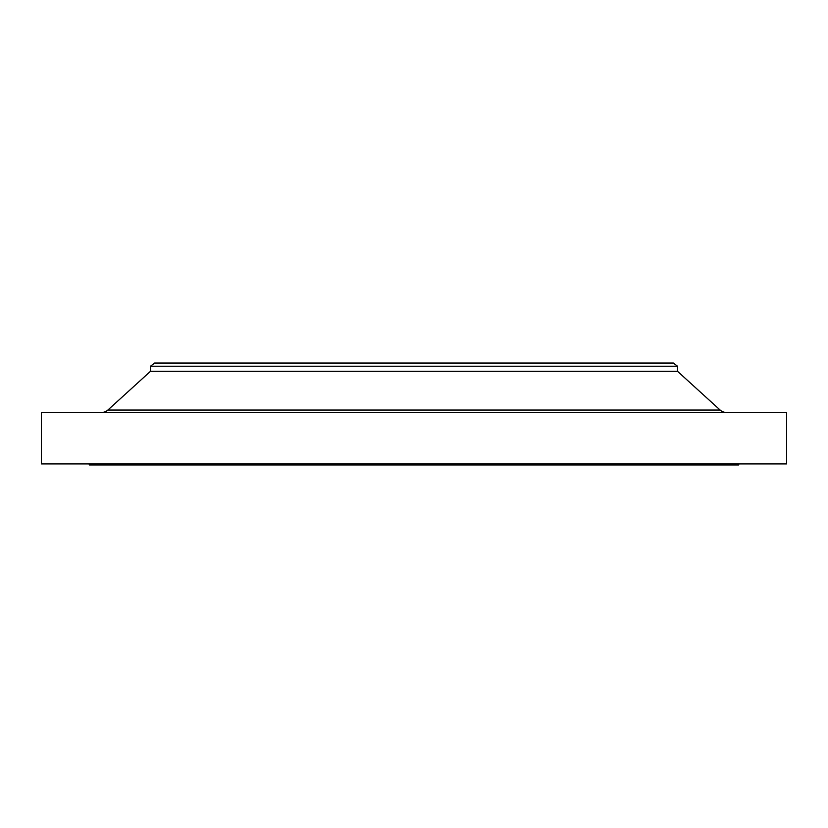 <?xml version="1.0" encoding="UTF-8"?>
<svg xmlns="http://www.w3.org/2000/svg" width="828" height="828" viewBox="0 0 828 828"><rect width="100%" height="100%" fill="white"/><g stroke="black" fill="none" stroke-linecap="round" stroke-linejoin="round"><path stroke-width="1.24" d="M726.363 412.458A9.263 9.263 0 0 1 720.132 410.046L677.501 371.286L677.501 366.214L673.381 363.047L154.619 363.047L150.499 366.214L677.501 366.214L150.499 366.214L150.499 371.286L677.501 371.286L150.499 371.286L107.868 410.046A9.263 9.263 0 0 1 101.637 412.458A9.263 9.263 0 0 0 107.868 410.046L720.132 410.046A9.263 9.263 0 0 0 726.363 412.458M786.6 463.918L786.6 412.458L41.4 412.458L41.4 463.918L786.6 463.918L41.4 463.918L41.4 412.458L786.6 412.458L786.6 463.918M738.742 464.953L738.742 463.918L738.742 464.953L89.258 464.953L738.742 464.953M89.258 463.918L89.258 464.953L89.258 463.918M156.896 363.047L673.381 363.047L677.501 366.214L677.501 371.286L720.132 410.046L107.868 410.046L150.499 371.286L150.499 366.214L154.619 363.047L671.104 363.047"/></g></svg>
